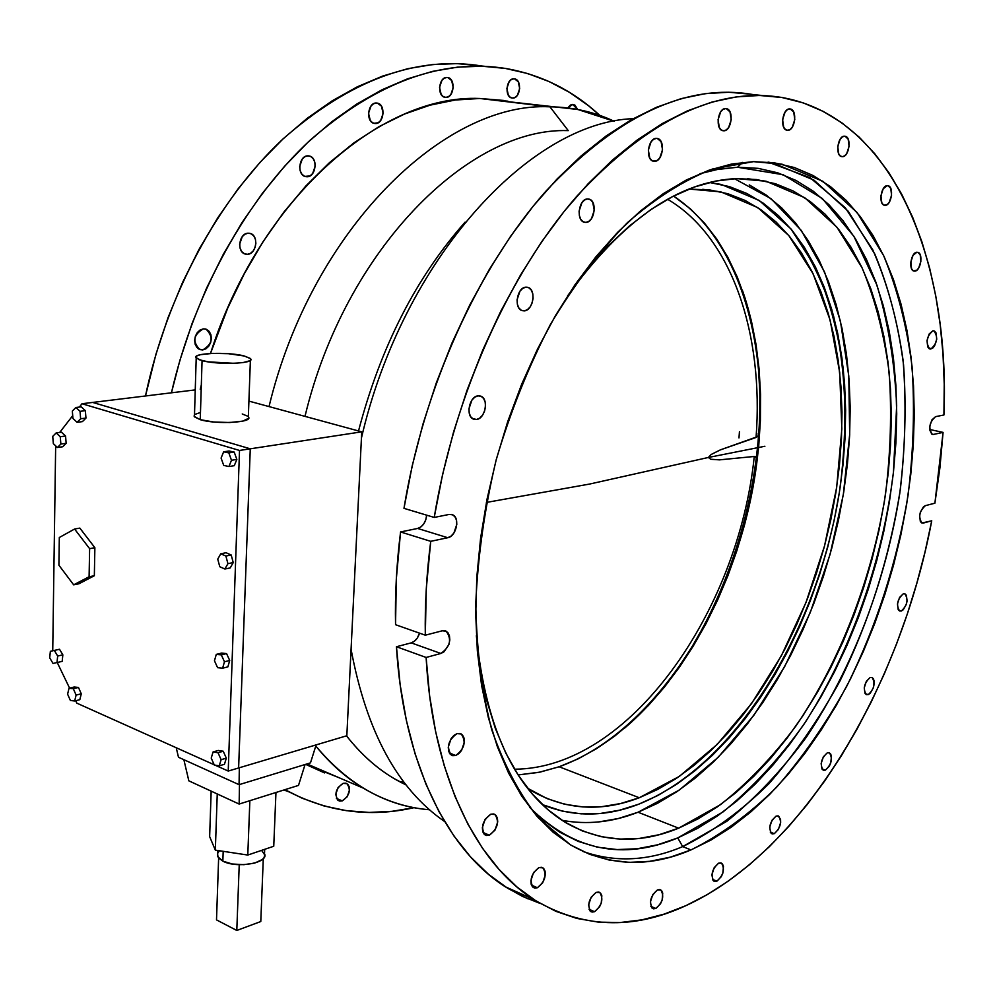 <?xml version="1.0" encoding="UTF-8"?>
<svg xmlns="http://www.w3.org/2000/svg" width="994" height="994" viewBox="0 0 994 994"><rect width="100%" height="100%" fill="white"/><g stroke="black" fill="none" stroke-linecap="round" stroke-linejoin="round"><path stroke-width="1.49" d="M716.91 881.156L712.425 879.33L716.91 881.156L721.271 876.696L722.812 873.229L723.458 866.358L722.476 864.01L720.774 862.879L718.612 863.177L721.545 863.177C725.061 869.154 723.508 875.142 716.91 881.156L713.903 881.156C710.424 875.13 711.99 869.141 718.612 863.177L714.214 867.625L711.903 874.77L713.021 880.373L714.736 881.467L716.91 881.156M774.314 833.655L770.313 832.14L774.314 833.655L778.426 829.418L780.65 822.547L780.576 819.379L778.103 815.888L776.078 816.111L778.65 816.099C782.092 821.914 780.65 827.766 774.314 833.655L771.679 833.668C768.263 827.803 769.729 821.951 776.078 816.111L771.94 820.336L769.704 827.244L770.698 832.773L772.288 833.904L774.314 833.655M825.418 770.126L821.901 768.896L825.418 770.126L829.344 766.113L830.76 762.87L831.456 756.285L830.636 753.924L829.158 752.731L827.256 752.856L829.481 752.856C832.922 758.584 831.568 764.336 825.418 770.126L823.144 770.139C819.727 764.361 821.094 758.608 827.256 752.856L823.318 756.856L821.143 763.591L822.026 769.095L823.504 770.275L825.418 770.126M868.259 694.632L865.165 693.65L868.259 694.632L870.235 693.278L873.415 687.662L874.136 681.114L873.378 678.728L871.974 677.448L870.148 677.473L872.073 677.486C875.577 683.201 874.31 688.917 868.259 694.632L866.283 694.62C862.804 688.867 864.097 683.151 870.148 677.473L866.358 681.263L864.233 687.885L865.029 693.414L866.433 694.682L868.259 694.632M901.322 611.024L898.638 610.254L901.322 611.024L903.235 609.769L906.354 604.302L907.1 600.898L906.379 595.282L905.025 593.903L903.26 593.828L904.913 593.853C908.541 599.63 907.336 605.346 901.322 611.024L899.62 610.999C896.016 605.184 897.234 599.457 903.26 593.828L899.558 597.419L897.458 603.979L898.191 609.608L899.545 610.962L901.322 611.024M930.856 349.031L929.228 348.72L932.794 348.049L934.596 345.837L936.746 339.19L936.05 332.953L934.695 331.201L932.919 330.778L933.925 330.828C938.348 337.19 937.33 343.253 930.856 349.031L929.812 348.969C925.402 342.57 926.445 336.506 932.919 330.778L929.166 333.959L927.004 340.644L927.713 346.894L929.067 348.633L930.856 349.031M914.84 271.126L913.498 270.902L916.841 270.206L918.704 268.007L920.904 261.198L920.171 254.675L917.748 252.277C923.501 253.172 920.73 271.002 914.84 271.126L913.946 271.064C908.205 270.169 911.026 252.252 916.915 252.227L913.026 255.321L910.802 262.167L911.56 268.715L912.977 270.604L914.84 271.126M885.232 205.336L884.138 205.174L887.344 204.466L889.282 202.254L891.568 195.246L890.761 188.375L888.015 185.729C894.24 186.549 891.543 205.472 885.232 205.336L884.461 205.273C878.249 204.441 880.995 185.443 887.307 185.667L883.231 188.723L880.933 195.781L881.765 202.664L883.268 204.702L885.232 205.336M572.718 104.42L577.663 109.464L574.954 105.14L572.718 104.42L570.37 105.103L567.748 107.936L572.718 104.42M842.415 156.679L844.651 155.847L846.714 153.585L849.087 146.342L848.168 139.135L845.099 136.24C851.87 137.035 849.224 157.027 842.415 156.679L841.719 156.617C834.972 155.809 837.656 135.731 844.478 136.178L842.229 136.986L840.154 139.247L837.756 146.54L838.7 153.772L840.315 155.959L842.415 156.679M512.693 98.071L515.19 97.375L517.389 95.312L519.688 88.553L518.259 81.732L514.569 78.886C522.31 79.756 520.446 98.642 512.693 98.071L511.972 98.008C504.256 97.101 506.17 78.166 513.923 78.824L511.425 79.508L509.214 81.558L506.89 88.367L508.344 95.213L510.295 97.313L512.693 98.071M787.708 130.289L790.118 129.469L792.305 127.145L794.79 119.615L793.734 112.073L790.329 108.98C797.673 109.812 795.076 130.773 787.708 130.289L787.024 130.226C779.694 129.382 782.353 108.334 789.721 108.918L787.31 109.725L785.098 112.049L782.589 119.628L783.682 127.195L785.446 129.506L787.708 130.289M445.846 97.387L448.505 96.666L450.841 94.529L453.227 87.547L451.636 80.477L447.698 77.532C455.96 78.526 454.121 97.984 445.846 97.387L445.014 97.313C436.776 96.281 438.689 76.774 446.965 77.47L444.293 78.178L441.945 80.303L439.534 87.335L441.15 94.418L443.262 96.604L445.846 97.387M723.707 130.798L726.291 129.928L728.627 127.518L731.236 119.69L730.006 111.862L726.341 108.657C734.243 109.613 731.634 131.295 723.707 130.798L722.911 130.711C715.034 129.729 717.705 107.961 725.645 108.582L723.048 109.415L720.687 111.825L718.066 119.715L719.321 127.567L721.259 129.965L723.707 130.798M375.359 123.529L373.943 123.331L378.192 122.734L380.665 120.522L383.15 113.304L381.385 106.06L377.347 103.127C386.02 104.345 384.082 124.026 375.359 123.529L374.253 123.418C365.618 122.138 367.631 102.419 376.353 103.016L373.508 103.786L371.023 105.998L368.513 113.266L370.315 120.535L372.588 122.759L375.359 123.529M654.549 161.326L653.182 161.14L657.32 160.394L659.817 157.86L662.526 149.746L661.109 141.695L657.332 138.489C665.694 139.694 662.986 161.699 654.549 161.326L653.48 161.227C645.156 159.984 647.939 137.893 656.375 138.39L653.58 139.309L651.07 141.831L648.336 150.007L649.778 158.096L651.89 160.519L654.549 161.326M307.034 176.77L304.897 176.423L310.041 175.901L312.638 173.565L315.21 166.147L314.8 162.171L313.259 158.816L310.849 156.592L307.916 155.847L309.345 156.008C318.242 157.599 316.067 177.056 307.034 176.77L305.481 176.597C296.622 174.956 298.896 155.462 307.916 155.847L304.897 156.704L302.275 159.028L299.679 166.507L300.113 170.508L301.667 173.863L304.102 176.062L307.034 176.77M585.864 222.407L583.789 222.072L585.864 222.407L588.833 221.351L591.467 218.68L594.275 210.318L592.685 202.155L590.411 199.719L587.578 198.962L588.97 199.098C597.593 200.689 594.66 222.507 585.864 222.407L584.348 222.258C575.762 220.631 578.769 198.725 587.578 198.962L584.596 199.98L581.937 202.652L579.092 211.088L579.353 215.561L580.732 219.276L583.018 221.687L585.864 222.407M247.407 254.315L244.251 253.669L247.407 254.315L250.55 253.308L253.246 250.873L255.123 247.357L255.88 243.294L255.421 239.293L253.793 235.976L251.246 233.826L248.152 233.192L250.227 233.428C259.074 235.491 256.527 254.278 247.407 254.315L245.207 254.054C236.41 251.929 239.057 233.105 248.152 233.192L245.009 234.162L242.275 236.597L239.616 244.238L240.101 248.251L241.766 251.581L244.325 253.706L247.407 254.315M524.31 310.873L521.229 310.24L524.31 310.873L527.429 309.656L530.187 306.848L532.175 302.847L533.082 298.275L532.784 293.814L531.318 290.136L528.895 287.8L525.888 287.167L527.913 287.378C536.524 289.44 533.269 310.563 524.31 310.873L522.161 310.637C513.587 308.538 516.942 287.341 525.888 287.167L522.757 288.347L519.974 291.167L517.054 299.803L517.377 304.301L518.868 307.978L521.303 310.277L524.31 310.873M202.714 349.938L198.378 348.844L202.714 349.938L205.932 348.807L208.703 346.247L210.616 342.669L211.374 338.581L210.877 334.618L209.175 331.387L206.541 329.362L203.36 328.865L206.168 329.213C213.76 337.177 212.617 344.086 202.714 349.938L199.769 349.565C192.252 341.526 193.445 334.618 203.36 328.865L200.129 329.971L197.334 332.53L195.396 336.146L194.638 340.259L195.159 344.235L196.874 347.478L199.533 349.478L202.714 349.938M476.511 419.493L472.274 418.412L476.511 419.493L479.742 418.101L482.575 415.132L484.6 411.044L485.507 406.447L485.159 402.036L483.618 398.47L481.096 396.295L477.977 395.848L480.736 396.146C489.023 398.681 485.395 418.698 476.511 419.493L473.616 419.182C465.378 416.585 469.118 396.494 477.977 395.848L474.747 397.202L471.877 400.172L468.919 408.919L469.28 413.367L470.858 416.933L473.392 419.083L476.511 419.493M455.674 755.49L449.338 752.967L455.674 755.49L458.806 753.663L461.551 750.458L464.372 742.009L464.024 738.033L462.521 735.038L460.06 733.485L457.029 733.622L461.241 733.982C466.422 741.698 464.558 748.867 455.674 755.49L451.351 755.129C446.231 747.339 448.12 740.17 457.029 733.622L453.885 735.423L451.102 738.629L448.257 747.153L448.617 751.153L450.158 754.135L452.63 755.664L455.674 755.49M489.371 835.208L483.096 832.537L489.371 835.208L494.987 830.152L497.721 821.939L497.41 818.137L495.981 815.341L493.645 813.962L490.763 814.223L494.975 814.496C499.597 821.789 497.733 828.698 489.371 835.208L485.06 834.935C480.487 827.58 482.388 820.671 490.763 814.223L485.122 819.28L482.363 827.555L482.686 831.357L484.128 834.152L486.488 835.507L489.371 835.208M537.406 887.741L531.455 885.12L537.406 887.741L542.712 882.734L545.333 874.795L545.072 871.179L543.755 868.545L541.581 867.29L538.872 867.625L542.886 867.812C547.085 874.683 545.259 881.33 537.406 887.741L533.306 887.555C529.156 880.609 531.02 873.974 538.872 867.625L533.542 872.62L530.895 880.609L531.169 884.25L532.511 886.884L534.697 888.102L537.406 887.741M342.234 800.903L336.407 798.356L342.234 800.903L347.217 796.753L349.528 789.907L349.167 786.726L347.825 784.353L345.688 783.173L343.092 783.347L346.943 783.657C351.217 789.857 349.652 795.61 342.234 800.903L338.308 800.592C334.071 794.343 335.661 788.59 343.092 783.347L338.084 787.484L335.748 794.38L337.475 799.934L339.625 801.102L342.234 800.903M594.574 911.697L589.069 909.286L594.574 911.697L599.544 906.826L601.246 903.086L601.842 895.731L600.637 893.221L598.636 892.053L596.114 892.413L599.817 892.513C603.693 899.023 601.942 905.422 594.574 911.697L590.809 911.61C586.969 905.037 588.734 898.638 596.114 892.413L591.119 897.271L588.597 904.962L590.038 910.951L592.064 912.082L594.574 911.697M399.613 781.669L400.594 782.079L399.613 781.669M655.854 908.479L650.846 906.342L655.854 908.479L660.501 903.794L662.116 900.191L662.737 893.109L661.656 890.699L659.805 889.568L657.469 889.903L660.799 889.953C664.452 896.153 662.799 902.328 655.854 908.479L652.462 908.441C648.834 902.179 650.511 896.004 657.469 889.903L652.797 894.588L650.374 901.98L651.654 907.746L653.518 908.839L655.854 908.479M709.48 182.461L721.296 184.462L759.168 200.44L791.013 228.98L815.937 268.045C829.021 298.498 838.141 332.158 843.272 369.01C846.142 407.043 845.161 446.132 840.303 486.277C819.603 626.792 737.262 764.858 638.732 804.196L657.779 795.523L676.492 784.378L694.744 770.922L712.4 755.316L729.323 737.734L745.425 718.351L760.596 697.353L774.748 674.901L787.807 651.194L799.698 626.406L810.346 600.699L819.69 574.259L827.679 547.272L834.252 519.899L839.371 492.328L843.011 464.732L845.099 437.323L845.633 410.261L844.589 383.734L841.93 357.964L837.644 333.139L831.742 309.445L824.225 287.129L815.105 266.367L804.407 247.394L792.181 230.409L778.476 215.636L763.38 203.273L746.966 193.532L729.347 186.586L709.48 182.461L721.296 184.462L759.168 200.44L791.013 228.98C809.017 253.47 823.156 282.296 833.432 315.446C845.931 368.252 848.23 425.196 840.303 486.277C819.603 626.792 737.262 764.858 638.732 804.196C605.396 817.13 573.265 817.267 542.339 804.606L562.492 811.179L581.204 813.837L600.264 813.477L619.498 810.222L638.732 804.196C605.396 817.13 573.265 817.267 542.339 804.606L562.492 811.179L581.204 813.837L600.264 813.477L619.498 810.222L638.732 804.196L657.779 795.523L676.492 784.378L694.744 770.922L712.4 755.316L729.323 737.734L745.425 718.351L760.596 697.353L774.748 674.901L787.807 651.194L799.698 626.406L810.346 600.699L819.69 574.259L827.679 547.272L834.252 519.899L839.371 492.328L843.011 464.732L845.099 437.323L845.633 410.261L844.589 383.734L841.93 357.964L837.644 333.139L831.742 309.445L824.225 287.129L815.105 266.367L804.407 247.394L792.181 230.409L778.476 215.636L763.38 203.273L746.966 193.532L729.347 186.586L709.48 182.461M562.008 820.298C586.982 824.995 612.329 822.311 638.049 812.235L678.641 828.164C639.08 844.428 601.631 842.701 566.269 822.957C516.01 792.491 486.029 730.081 476.35 635.725L480.512 670.577L486.824 700.708L495.335 728.378L505.909 753.303L518.321 775.258L532.399 794.094L547.905 809.675L564.642 821.976L582.372 830.947L600.885 836.637L619.97 839.098L639.415 838.427L659.034 834.736L678.641 828.164L698.074 818.87L717.159 807.004L735.784 792.765L753.8 776.314L771.083 757.826L787.534 737.511L803.04 715.531L817.54 692.085L830.922 667.347L843.136 641.503L854.094 614.727L863.749 587.218L872.036 559.15L878.907 530.684L884.312 502.032L888.201 473.368L890.562 444.877L891.332 416.759L890.5 389.201L888.04 362.412L883.939 336.593L878.187 311.954L870.781 288.707L861.736 267.088L851.075 247.307L838.837 229.589L825.07 214.157L809.849 201.235L793.274 191.022L775.432 183.728L756.471 179.541L736.542 178.597L766.113 181.243L804.693 197.657L836.973 227.266L862.096 267.858C875.205 299.517 884.238 334.518 889.208 372.862C891.866 412.411 890.612 453.09 885.418 494.888C871.937 578.483 840.415 660.625 795.958 725.943C772.698 757.006 747.55 783.247 720.526 804.631L678.641 828.164L638.049 812.235L679.3 790.056L718.24 757.254L753.688 715.531L784.651 666.651L810.321 612.366L830.065 554.404L843.334 494.503L849.684 434.453L848.789 376.055L840.439 321.236L824.548 271.996L801.263 230.422L770.984 198.638L734.429 178.696M677.771 837.93L723.023 811.936C752.123 788.205 778.998 759.13 803.661 724.725C850.566 652.499 882.386 562.293 893.457 472.15L896.663 405.701C894.687 362.512 888.114 322.329 876.944 285.166L853.846 236.249L822.299 198.514L783.073 174.695L737.548 167.24L742.356 162.407L737.548 167.24L718.935 169.117L699.826 173.739L716.127 169.626L737.548 167.24L758.136 168.346L777.693 172.819L796.082 180.486L813.167 191.159L828.834 204.615L842.974 220.643L855.548 239.007L866.482 259.484L875.751 281.836L883.343 305.841L889.22 331.263L893.407 357.89L895.905 385.498L896.725 413.877L895.905 442.827L893.457 472.15L889.431 501.647L883.865 531.131L876.795 560.405L868.271 589.28L858.344 617.597L847.074 645.143L834.525 671.745L820.771 697.229L805.873 721.395L789.919 744.059L772.997 765.032L755.216 784.129L736.666 801.152L717.494 815.912L697.813 828.238L677.771 837.93L682.679 846.615L677.771 837.93L657.531 844.825L637.266 848.752L617.162 849.572L597.431 847.174L578.259 841.421L559.87 832.276L542.513 819.702L529.628 807.302C573.352 850.591 622.741 860.792 677.771 837.93M768.076 162.097L810.035 177.665L845.273 207.746L872.819 249.904C887.282 283.066 897.371 319.894 903.099 360.4C906.366 402.235 905.435 445.349 900.291 489.731C889.543 557.236 869.402 621.051 839.868 681.188C818.907 719.333 795.312 753.464 769.095 783.545C741.661 810.756 712.86 831.779 682.679 846.615L726.862 821.28C755.316 798.381 781.756 770.449 806.159 737.461C852.79 668.192 885.729 581.515 899.769 493.409C905.149 449.35 906.416 406.484 903.558 364.786C898.29 324.367 888.711 287.465 874.832 254.066L848.23 211.262L813.987 180.138L773.009 163.041L768.076 162.097M753.489 161.637L782.129 164.234L822.982 181.343L857.089 212.542L883.567 255.446C897.346 288.919 906.839 325.92 912.045 366.451C914.815 408.248 913.486 451.239 908.044 495.41C896.899 562.542 876.571 625.947 847.074 685.611C826.151 723.458 802.68 757.329 776.637 787.186C749.414 814.21 720.861 835.122 690.979 849.92L682.679 846.615L690.979 849.92L711.369 839.843L731.398 827.095L750.905 811.849L769.766 794.305L787.857 774.661L805.078 753.104L821.305 729.832L836.476 705.044L850.479 678.927L863.264 651.654L874.757 623.437L884.884 594.462L893.606 564.89L900.85 534.934L906.578 504.766L910.752 474.585L913.324 444.579L914.256 414.945L913.523 385.883L911.088 357.616L906.938 330.343L901.073 304.276L893.482 279.662L884.163 256.725L873.142 235.702L860.456 216.816L846.155 200.328L830.301 186.474L812.98 175.453L794.318 167.514L774.438 162.854L753.489 161.637L731.683 164.022L709.207 170.123L686.307 180.013L663.234 193.693L640.273 211.138L617.721 232.236L595.878 256.825L575.041 284.669L555.534 315.471L537.63 348.857L521.601 384.405L507.698 421.642L496.13 460.06L487.048 499.112L480.587 538.276L476.809 576.992L475.741 614.739L477.356 651.02L481.581 685.363L488.302 717.382L497.373 746.705L508.593 773.071L521.788 796.219L536.723 815.999L553.161 832.301L570.867 845.074L589.604 854.306L609.148 860.034L629.264 862.345L649.741 861.326L670.378 857.139L690.979 849.92C648.535 868.073 608.328 866.358 570.37 844.776L538.586 818.099C519.551 794.43 503.933 764.945 491.719 729.671C481.854 691.439 476.536 649.355 475.778 603.433C477.828 556.106 484.662 508.133 496.267 459.526C510.481 411.603 528.522 366.575 550.415 324.442C574.047 284.918 599.73 250.973 627.45 222.631C655.742 198.017 684.083 180.138 712.487 169.017L753.489 161.637M633.253 118.659C530.075 122.187 402.918 258.987 361.431 438.031C402.918 258.987 530.075 122.187 633.253 118.659M351.068 649.268C366.463 731.708 397.65 789.137 444.616 821.541C397.65 789.137 366.463 731.708 351.068 649.268M465.105 222.134C416.088 277.413 380.565 347.03 358.523 430.949C380.565 347.03 416.088 277.413 465.105 222.134M406.173 784.962C383.97 774.562 364.077 758.186 346.508 735.846C360.723 753.986 376.54 768.213 393.997 778.513L406.173 784.962M549.931 106.818C444.355 101.276 311.482 230.036 269.026 406.583C311.482 230.036 444.355 101.276 549.931 106.818L479.804 98.481C380.951 94.02 259.496 198.651 210.492 353.466L227.738 308.041L244.251 273.847L262.963 241.84L283.613 212.418L305.891 185.928L329.449 162.656L353.976 142.825L379.136 126.573L404.595 114.012L430.054 105.165L455.215 100.021L479.804 98.481L577.812 109.489L614.28 121.318C594.387 111.924 572.942 107.091 549.931 106.818L568.27 130.636L549.931 106.818M315.781 745.997C348.484 785.024 386.405 806.283 429.557 809.775C406.36 807.849 384.243 800.617 363.208 788.093C345.924 777.681 330.107 763.653 315.781 745.997M304.984 416.374C344.93 249.78 468.932 126.81 568.27 130.636C468.932 126.81 344.93 249.78 304.984 416.374M201.322 384.951L200.229 389.288M324.578 772.922L305.63 764.349L338.283 777.395M400.42 782.104L402.098 781.905M527.988 898.887L507.772 888.338L488.539 874.347L470.535 856.89L453.96 836.004L439.05 811.763L426.016 784.303L415.07 753.812L406.384 720.513L400.135 684.704L396.457 646.734L411.23 642.869L440.864 653.468L444.094 651.753L448.928 644.447L449.822 639.962L449.45 635.812L447.884 632.606L445.349 630.855L442.218 630.805L446.182 631.202C452.022 639.328 450.245 646.746 440.864 653.468L426.115 657.456L440.864 653.468L411.23 642.869C415.107 641.577 417.878 638.334 419.543 633.153L417.281 638.073L414.461 641.192L411.23 642.869L396.457 646.734L426.115 657.456L429.619 695.837L435.695 731.994L444.206 765.604L454.979 796.356L467.839 824.014L482.587 848.391L498.988 869.377L516.83 886.872L535.903 900.862L555.957 911.361L576.806 918.419L598.226 922.109L620.02 922.544L642.012 919.848L664.029 914.157L685.91 905.646L707.517 894.476L728.701 880.808L749.364 864.805L769.381 846.664L788.652 826.548L807.116 804.618L824.66 781.035L841.235 755.987L856.753 729.608L871.179 702.075L884.449 673.522L896.501 644.112L907.311 613.981L916.803 583.292L924.967 552.179L931.738 520.794L921.947 523.006C918.145 517.054 919.301 511.276 925.389 505.648L923.488 506.778L920.369 512.183L919.624 515.613L920.32 521.403L921.662 522.869L923.401 523.043L921.09 522.459L923.401 523.043L931.738 520.794C900.005 688.27 803.314 851.895 685.91 905.646L685.91 905.646C632.482 930.347 581.664 928.222 533.455 899.309C475.679 862.531 432.415 774.773 426.115 657.456L396.457 646.734C403.278 762.771 447.064 849.92 505.3 886.785L522.509 896.414L540.326 903.521M943.07 432.39L934.907 503.175L925.389 505.648L934.907 503.175L939.926 467.702L943.07 432.39L933.515 434.415L943.07 432.39L929.688 429.483L943.07 432.39M480.674 65.803L457.116 63.616L432.812 64.523L407.938 68.648L382.715 76.053L357.38 86.776L332.182 100.829L307.382 118.162L283.265 138.7L260.105 162.283L238.175 188.736L217.748 217.823L199.098 249.258L182.436 282.706L167.998 317.794L155.971 354.15L145.472 395.985C166.88 294.386 218.556 199.434 282.532 139.384C350.062 79.88 416.585 55.428 482.102 66.039L484.662 66.312M283.961 789.969L288.993 791.895L283.961 789.969M171.428 392.816C194.662 292.025 246.823 198.862 310.227 140.117C377.024 81.968 442.504 58.137 506.667 68.623C542.14 75.072 573.178 90.665 599.792 115.391L588.249 105.513L569.4 92.305L549.197 81.595L527.764 73.568L505.225 68.387L481.742 66.2L457.476 67.157L432.638 71.357L407.428 78.874L382.081 89.746L356.858 103.985L332.021 121.541L307.854 142.341L284.619 166.222L262.615 193.01L242.101 222.445L223.339 254.265L206.578 288.111L192.028 323.634L179.877 360.412L171.428 392.816M414.076 807.662C369.234 817.9 326.181 811.912 284.93 789.671L302.164 798.219L324.032 805.96L346.421 810.669L369.159 812.433L392.021 811.328L414.076 807.662M503.573 100.444L479.804 98.481L507.946 101.202M751.389 94.281L728.851 92.231L705.392 93.635L681.188 98.63L656.438 107.302L631.376 119.715L606.253 135.867L581.341 155.735L556.888 179.206L533.219 206.131L510.605 236.286L489.334 269.399L469.69 305.146L451.935 343.129L436.291 382.926L422.984 424.053L412.162 466.037L403.974 508.344L434.216 517.439C454.345 394.941 509.09 273.797 576.855 196.203C648.684 119.106 717.482 86.279 783.235 97.723C893.357 118.199 950.413 261.136 943.915 414.983L935.54 416.66L931.863 419.953L929.738 426.538L929.725 429.868L931.763 434.129L933.515 434.415L932.273 434.366C928.222 428.215 929.303 422.326 935.54 416.66L943.915 414.983L944.238 384.169L942.995 353.926L940.162 324.404L935.727 295.79L929.676 268.256L921.972 242.014L912.641 217.239L901.67 194.153L889.071 172.956L874.882 153.859L859.139 137.085L841.881 122.858L823.181 111.378L803.152 102.854L781.88 97.487L759.503 95.461L736.194 96.927L712.102 102.022L687.463 110.843L662.476 123.455L637.415 139.856L612.515 160.009L588.075 183.815L564.368 211.126L541.705 241.716L520.371 275.288L500.628 311.532L482.761 350.037L466.994 390.381L453.55 432.055L442.578 474.585L434.216 517.439L403.974 508.344C423.63 387.374 477.99 267.92 545.681 191.407C617.473 115.391 686.494 83.098 752.756 94.517L762.299 95.523M426.674 515.165L425.78 519.812L423.767 523.888L420.909 526.919L417.642 528.448L400.57 531.952L396.32 578.968L395.55 624.704L425.308 635.191C424.811 604.787 426.612 573.501 430.725 541.332L400.57 531.952C396.581 563.722 394.916 594.636 395.55 624.704L425.308 635.191L426.277 588.92L430.725 541.332L447.76 537.717L451.015 536.151L453.885 533.057L456.818 524.36L456.445 520.048L454.867 516.644L452.307 514.668L449.151 514.432L434.216 517.439L449.151 514.432L452.605 514.793C460.321 517.7 456.358 536.449 447.76 537.717L417.642 528.448C422.81 526.696 425.83 522.26 426.674 515.165M442.218 630.805L425.308 635.191L442.218 630.805M582.782 851.398C615.075 862.73 648.374 861.139 682.679 846.615C648.374 861.139 615.075 862.73 582.782 851.398M736.542 178.597L715.817 181.045L694.508 186.984L672.826 196.452L651.033 209.473L629.376 225.986L608.142 245.891L587.591 269.051L567.512 295.963C622.12 220.308 678.455 181.181 736.542 178.597L736.542 178.597M749.277 184.896L766.113 195.01L781.595 207.796L795.622 223.054L808.147 240.573L819.081 260.117L828.4 281.476L836.078 304.425L842.092 328.753L846.453 354.249L849.149 380.702L850.193 407.9L849.621 435.658L847.46 463.763L843.732 492.03L838.464 520.284L831.729 548.34L823.541 575.998L813.974 603.097L803.065 629.451L790.901 654.872L777.532 679.188L763.032 702.224L747.488 723.781L730.988 743.698L713.642 761.789L695.551 777.855L676.827 791.733L657.618 803.251L638.049 812.235L618.293 818.522L598.525 821.963M931.564 433.98L933.515 434.415L931.564 433.98M417.642 528.448L400.57 531.952L430.725 541.332L447.76 537.717L417.642 528.448M739.449 431.682L738.977 437.932M757.801 447.66L754.744 471.964L749.961 498.466L743.698 524.757L735.995 550.664L726.912 576.023L716.488 600.637L704.808 624.356L691.923 646.995L677.92 668.378L662.861 688.357L646.858 706.734L624.704 728.043C734.839 634.483 790.789 426.786 742.394 290.26L750.607 318.701L755.316 342.632L758.397 367.445L759.863 392.978L759.739 419.033L758.012 445.424M758.608 447.499L755.477 472.672L750.731 498.926L744.518 524.981L736.889 550.651L727.881 575.774L717.569 600.165L706.001 623.66L693.24 646.088L679.362 667.272L664.464 687.053L648.622 705.243L631.936 721.694L614.528 736.243L596.499 748.693L577.986 758.931L559.137 766.772L540.09 772.102L518.11 774.935L538.624 772.4L559.137 766.772L639.266 797.747C602.066 812.048 566.791 810.085 533.455 791.87L527.603 788.254L547.048 798.604L564.766 804.283L583.043 806.954L601.668 806.693L620.467 803.574L639.266 797.747L657.904 789.335L676.231 778.488L694.11 765.355L711.393 750.11L727.981 732.938L743.76 713.978L758.633 693.427L772.524 671.459L785.322 648.25L796.977 623.959L807.426 598.773L816.583 572.867L824.411 546.402L830.86 519.576L835.879 492.564L839.421 465.527L841.471 438.665L841.98 412.15L840.924 386.181L838.29 360.946L834.078 336.643L828.275 313.483L820.882 291.652L811.924 271.374L801.425 252.861L789.422 236.299L775.991 221.91L761.193 209.896L745.115 200.44L727.881 193.731L709.617 189.929L690.47 189.171L720.874 191.892L757.776 207.597L788.801 235.553L813.104 273.772L830.139 320.143L839.706 372.539L841.831 428.911L836.687 487.284L824.585 545.756L805.972 602.513L781.383 655.729L751.501 703.653L717.146 744.456L679.324 776.401L639.266 797.747L559.137 766.772C648.995 734.38 725.521 620.567 751.004 497.572C776.463 374.713 749.141 246.139 673.572 196.066L690.47 208.926L704.373 222.991L716.848 239.169L727.819 257.247L737.262 277.028L745.127 298.312L751.389 320.888L756.049 344.57L759.105 369.147L760.547 394.432L760.41 420.238L758.708 446.381M690.47 189.171L688.494 189.27L690.47 189.171M757.229 436.726L720.377 449.872L711.182 454.482L708.374 457.464L764.895 446.256L708.374 457.464L711.182 454.482L720.377 449.872L756.061 437.472C763.951 334.903 732.205 237.181 667.583 199.26C732.205 237.181 763.951 334.903 756.061 437.472L757.229 436.726M757.962 435.521L758.161 434.825L757.962 435.521M758.26 434.105L758.248 433.347M589.504 484.078L708.374 457.464L589.504 484.078L486.401 502.43L589.504 484.078M754.272 456.47C738.281 612.292 628.991 768.76 514.532 769.194C628.991 768.76 738.281 612.292 754.272 456.47L719.47 459.862L710.747 459.265L708.374 457.464L710.747 459.265L719.47 459.862L754.272 456.47M756.061 457.464L755.353 456.519L755.962 457.749M248.624 418.275L242.822 421.121L229.664 422.525L213.611 421.99L200.254 419.679L202.068 360.623L196.203 358.064C190.624 353.069 228.073 351.541 244.288 356.001L250.451 358.623C256.34 363.568 218.357 365.208 202.068 360.623L200.254 419.679C216.431 424.749 254.178 422.475 248.338 416.908L248.525 417.182M361.741 431.831L248.91 401.104L361.741 431.831L346.831 735.746L238.622 767.964L346.831 735.746L361.741 431.831L250.264 448.816L361.741 431.831M195.246 389.897L92.666 402.433L250.264 448.816L238.622 767.964L228.222 771.058L215.002 765.131L228.222 771.058L238.622 767.964L250.264 448.816L238.622 767.964L250.264 448.816L239.517 450.456L228.222 771.058L239.517 450.456L250.264 448.816L92.666 402.433L250.264 448.816L92.666 402.433L81.98 403.738L239.517 450.456L81.98 403.738L79.396 407.068L81.98 403.738L195.246 389.897M194.215 415.318L194.439 416.821L200.254 419.679L194.19 416.411M195.284 414.274L200.341 412.522M242.238 413.976L247.382 416.064M239.069 784.676L178.485 757.254L239.069 784.676L239.33 767.753L239.069 784.676L310.476 762.87L239.069 784.676M176.236 747.749L178.485 757.254L176.236 747.749M316.142 744.891L310.476 762.87L316.142 744.891M183.865 759.689L188.835 780.837L239.144 804.059L239.455 784.552L239.144 804.059L298.498 785.409L305.071 764.51L298.498 785.409L239.144 804.059L188.835 780.837L183.865 759.689M244.288 356.001L228.458 353.702L212.766 353.367L200.515 354.672L197.048 355.84L195.83 357.219L199.048 359.691L208.119 361.841L234.224 363.319L243.12 362.574L249.805 360.747L250.823 359.356L250.177 358.374L244.288 356.001M214.195 764.771L76.836 703.156L75.668 700.733L76.836 703.156L214.195 764.771M52.732 650.784L55.664 445.846L52.732 650.784M59.69 432.44L72.711 415.678L59.69 432.44M69.58 688.121L57.23 662.501L69.58 688.121M79.843 528.1L94.877 547.694L94.343 575.737L78.886 583.789L94.343 575.737L94.877 547.694L79.843 528.1L74.587 529.032L89.622 548.663L94.877 547.694L89.622 548.663L89.1 576.768L94.343 575.737L89.1 576.768L73.655 584.832L78.886 583.789L73.655 584.832L58.907 565.213L59.317 537.505L74.587 529.032L79.843 528.1M73.655 584.832L58.907 565.213L59.317 537.505L74.587 529.032L89.622 548.663L89.1 576.768L73.655 584.832M217.413 854.045L218.382 857.797L222.842 861.152L223.19 851.324L222.842 861.152C236.957 868.818 269.424 862.867 264.503 853.697L264.677 849.323M219.065 851.311L217.748 853.113L217.624 856.493L222.842 861.152L232.273 863.997L243.841 864.681L254.725 863.065L262.292 859.537L263.969 857.785L264.802 854.977L261.584 850.367M209.647 836.613L215.338 850.131L247.792 855.051L273.748 846.254L247.792 855.051L249.854 800.692L247.792 855.051L215.338 850.131L209.647 836.613L211.163 791.149L209.647 836.613M275.959 792.491L273.748 846.254L275.959 792.491M217.251 793.957L215.338 850.131L217.251 793.957M260.788 921.537L263.286 858.63L260.788 921.537L236.796 930.459L239.231 864.693L236.796 930.459L216.506 919.885L218.63 858.12L216.506 919.885L236.796 930.459L260.788 921.537M62.175 661.37L62.846 654.86L59.516 649.256L62.846 654.86L62.175 661.37L57.006 662.551L62.175 661.37M49.7 657.842L53.017 663.445L57.006 662.551L57.664 656.04L62.846 654.86L57.664 656.04L54.335 650.424L59.516 649.256L50.359 651.331L49.7 657.842L53.017 663.445L57.006 662.551L57.664 656.04L54.335 650.424L50.359 651.331L49.7 657.842M79.818 699.701L81.284 693.812L78.464 687.45L74.19 687.003L78.464 687.45L81.284 693.812L79.818 699.701L74.662 700.981L79.818 699.701M67.592 694.147L70.4 700.497L74.662 700.981L76.116 695.079L81.284 693.812L76.116 695.079L73.295 688.718L78.464 687.45L73.295 688.718L69.033 688.258L74.19 687.003L69.033 688.258L67.592 694.147L70.4 700.497L74.662 700.981L76.116 695.079L73.295 688.718L69.033 688.258L67.592 694.147M226.321 758.161L223.228 751.228L218.282 750.445L223.228 751.228L226.321 758.161L224.445 764.299L226.321 758.161L221.115 759.689L226.321 758.161M224.445 764.299L219.239 765.827L221.115 759.689L218.021 752.731L223.228 751.228L218.021 752.731L213.076 751.949L218.282 750.445L213.076 751.949L211.225 758.087L214.294 765.02L219.239 765.827L224.445 764.299M219.239 765.827L221.115 759.689L218.021 752.731L213.076 751.949L211.225 758.087L214.294 765.02L219.239 765.827M227.862 666.875L229.726 660.476L226.557 653.58L221.55 653.095L226.557 653.58L221.302 654.86L216.294 654.375L221.55 653.095L216.294 654.375L214.455 660.786L217.611 667.682L222.619 668.192L227.862 666.875L222.619 668.192L224.47 661.78L229.726 660.476L227.862 666.875M229.726 660.476L224.47 661.78L221.302 654.86L226.557 653.58L229.726 660.476M221.302 654.86L216.294 654.375L214.455 660.786L217.611 667.682L222.619 668.192L224.47 661.78L221.302 654.86M230.186 567.934L233.242 562.592L231.192 554.987L226.085 552.739L220.767 553.795L217.736 559.137L219.786 566.742L224.88 569.015L230.186 567.934L224.88 569.015L227.937 563.673L233.242 562.592L230.186 567.934M233.242 562.592L227.937 563.673L225.874 556.044L231.192 554.987L233.242 562.592M231.192 554.987L225.874 556.044L220.767 553.795L226.085 552.739L231.192 554.987M220.767 553.795L217.736 559.137L219.786 566.742L224.88 569.015L227.937 563.673L225.874 556.044L220.767 553.795M234.273 465.689L236.845 459.427L234.199 452.071L229.005 450.99L234.199 452.071L236.845 459.427L234.273 465.689L228.918 466.534L234.273 465.689M221.09 458.072L223.725 465.416L228.918 466.534L231.49 460.272L236.845 459.427L231.49 460.272L228.831 452.891L234.199 452.071L228.831 452.891L223.638 451.81L229.005 450.99L223.638 451.81L221.09 458.072L223.725 465.416L228.918 466.534L231.49 460.272L228.831 452.891L223.638 451.81L221.09 458.072M85.969 418.076L85.36 410.671L81.197 406.844L85.36 410.671L85.969 418.076L82.415 421.618L85.969 418.076L80.638 418.76L85.969 418.076M82.415 421.618L77.085 422.313L80.638 418.76L80.029 411.342L85.36 410.671L80.029 411.342L75.867 407.503L81.197 406.844L75.867 407.503L72.326 411.081L72.947 418.462L77.085 422.313L82.415 421.618M77.085 422.313L80.638 418.76L80.029 411.342L75.867 407.503L72.326 411.081L72.947 418.462L77.085 422.313M66.163 443.312L65.554 436.018L61.491 432.204L65.554 436.018L66.163 443.312L62.697 446.753L66.163 443.312L60.87 444.045L66.163 443.312M62.697 446.753L57.404 447.486L60.87 444.045L60.261 436.739L65.554 436.018L60.261 436.739L56.186 432.899L61.491 432.204L56.186 432.899L52.732 436.378L53.341 443.647L57.404 447.486L62.697 446.753M57.404 447.486L60.87 444.045L60.261 436.739L56.186 432.899L52.732 436.378L53.341 443.647L57.404 447.486M720.849 862.904L721.545 863.177M778.029 815.875L778.65 816.099M447.076 77.47L447.698 77.532M376.589 103.028L377.347 103.127M656.599 138.402L657.332 138.489M308.413 155.859L309.345 156.008M588.063 198.962L588.97 199.098M249.072 233.205L250.227 233.428M526.783 287.167L527.913 287.378M204.814 328.877L206.168 329.213M479.406 395.823L480.736 396.146M459.874 733.448L461.241 733.982M493.757 813.987L494.975 814.496M541.817 867.352L542.886 867.812M345.962 783.235L346.943 783.657M598.885 892.115L599.817 892.513M659.991 889.605L660.799 889.953M766.113 181.243L747.587 178.709M782.129 164.234L773.009 163.041M306.96 763.939L363.208 788.093M505.3 886.785L533.455 899.309M446.182 631.202L444.728 630.693M452.605 514.793L451.152 514.37M720.874 191.892L702.77 189.295M248.338 416.908L250.389 360.313M194.439 416.821L196.203 358.064M217.624 856.493L217.835 850.504"/></g></svg>
